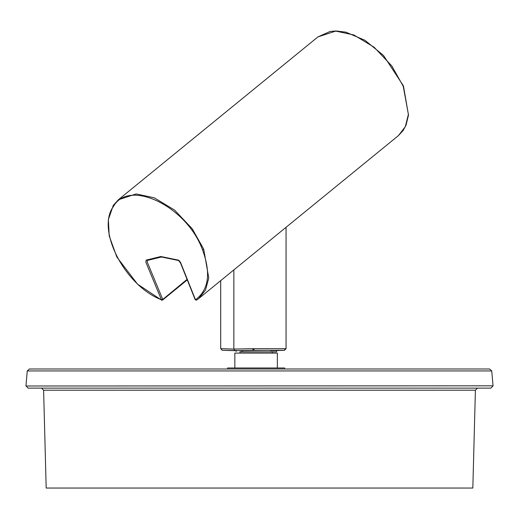 <?xml version="1.0" encoding="UTF-8"?>
<svg xmlns="http://www.w3.org/2000/svg" width="519" height="519" viewBox="0 0 519 519"><rect width="100%" height="100%" fill="white"/><g stroke="black" fill="none" stroke-linecap="round" stroke-linejoin="round"><path stroke-width="0.78" d="M493.05 385.818L491.746 370.936L489.631 368.996L29.375 368.996L27.26 370.936L25.956 385.818L28.078 388.128L490.935 388.128L493.05 385.818L25.95 386M41.488 388.128L43.615 390.197L46.178 488.035L472.835 488.035L475.398 390.197L477.519 388.128M276.562 351.869L272.261 351.869L272.261 353.102M272.261 351.869L239.953 351.869L239.953 353.102M234.848 367.977L234.848 353.102L277.36 353.102L277.36 367.977M284.587 368.996L284.587 367.977L227.62 367.977L227.62 368.996M270.613 350.669C289.991 350.215 259.63 350.215 242.068 350.669L242.068 351.869L270.613 351.869M239.953 351.869L242.068 351.869M242.068 350.669L222.236 350.286L220.705 348.684L220.705 280.636M286.053 227.309L286.053 348.69L284.464 350.299L276.562 350.552L284.425 350.299L285.418 348.677L254.42 348.671L253.304 350.286L234.971 350.669L233.848 349.079L221.172 348.671M254.407 348.671L252.623 348.697L253.304 350.286L254.42 348.671M252.623 348.697L233.848 349.079L233.848 269.912M222.236 350.286L234.971 350.669M222.275 350.286L220.847 348.697M195.488 299.781L195.391 299.294L195.488 299.781C208.8 289.816 211.11 273.085 202.423 249.587C186.593 206.192 128.835 178.439 113.414 206.53C95.931 229.664 124.962 285.982 161.422 299.755L162.058 300.047L161.422 299.755L145.845 262.186L146.17 260.116L160.838 256.516L178.432 260.116L180.443 262.192L195.488 299.781L196.643 300.066L198.764 298.542M161.422 299.755L162.681 299.275L147.111 261.706L147.344 260.395M178.432 260.116L179.094 260.415L178.432 260.116M162.058 300.047L187.067 279.378M491.746 370.936L27.26 370.936M43.615 390.197L475.398 390.197M284.302 350.293L253.304 350.286M198.777 298.529L205.505 290.05L208.774 278.061L203.688 249.114L202.423 249.587M160.838 256.516L161.422 256.996L147.214 260.473M203.688 249.114L192.251 228.801L174.598 210.098L154.312 197.817L136.147 193.944L118.351 199.776L317.907 36.927L329.993 31.497L335.864 30.965L345.751 32.133L364.954 40.287L383.496 55.442L403.445 85.907L408.498 115.075L406.053 125.163L403.192 130.425L398.417 135.615L405.32 126.655L408.395 114.375L403.237 86.264L391.8 65.958L374.147 47.255L353.867 34.968L335.696 31.095L317.92 36.914M403.146 85.791L403.237 86.264M276.562 350.422L276.562 351.623M236.119 350.422L236.119 351.623M196.584 300.112L198.861 298.457M161.422 256.996L178.666 260.525L180.58 263.165L195.183 299.658M161.61 300.151L137.503 284.114L116.84 257.022L109.211 235.924L108.367 219.55L113.298 205.375L118.351 199.783M161.643 300.17L162.285 300.196M196.591 300.105L195.28 299.846M198.991 298.354L398.43 135.602M162.609 300.027L187.275 279.897"/></g></svg>
